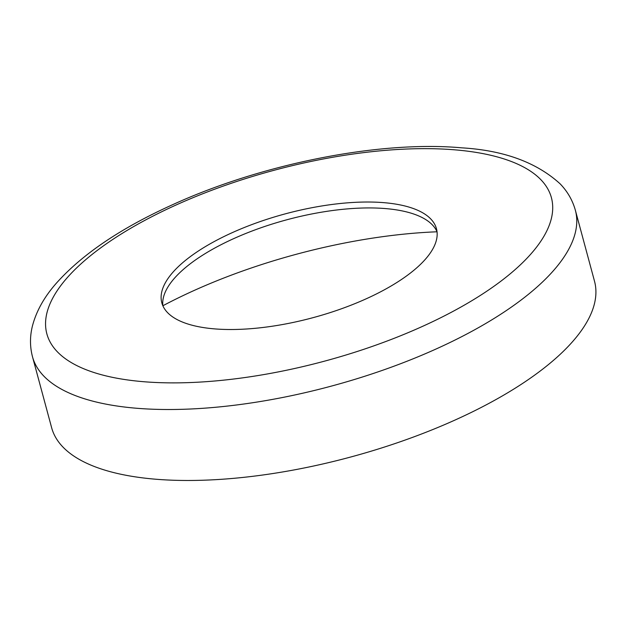 <?xml version="1.0" encoding="UTF-8"?>
<svg xmlns="http://www.w3.org/2000/svg" width="627" height="627" viewBox="0 0 627 627"><rect width="100%" height="100%" fill="white"/><g stroke="black" fill="none" stroke-linecap="round" stroke-linejoin="round"><path stroke-width="0.94" d="M155.018 479.161A281.147 106.206 164.9 0 1 51.633 427.708L32.486 356.747A281.147 106.206 164.9 0 0 135.871 408.193A281.147 106.206 164.9 0 0 435.789 349.129A281.147 106.206 164.9 0 0 575.367 210.264L594.514 281.225A281.147 106.206 164.9 0 1 454.936 420.09A281.147 106.206 164.9 0 1 155.018 479.161M162.848 305.71A142.227 53.726 164.9 0 1 237.5 236.943A142.227 53.726 164.9 0 1 385.754 208.603A142.227 53.726 164.9 0 1 437.027 231.731M384.155 202.686A142.227 53.726 164.9 0 1 436.455 228.714A142.227 53.726 164.9 0 1 365.847 298.961A142.227 53.726 164.9 0 1 214.12 328.846A142.227 53.726 164.9 0 1 161.821 302.817A142.227 53.726 164.9 0 1 232.437 232.57A142.227 53.726 164.9 0 1 384.155 202.686M162.863 305.764A274.532 103.706 164.9 0 1 437.035 231.786M142.948 381.655A261.302 98.713 164.9 0 1 99.364 248.848A261.302 98.713 164.9 0 1 455.335 149.877A261.302 98.713 164.9 0 1 498.912 282.675A261.302 98.713 164.9 0 1 142.948 381.655M575.367 210.264C572.569 200.264 567.49 191.462 560.13 183.844C536.571 162.354 503.787 150.355 461.793 147.839C379.931 140.377 262.305 163.733 172.691 204.661C121.113 227.977 82.388 254.1 56.524 283.02C44.29 296.814 36.233 311.235 32.361 326.275C29.837 336.55 29.877 346.707 32.486 356.747"/></g></svg>

